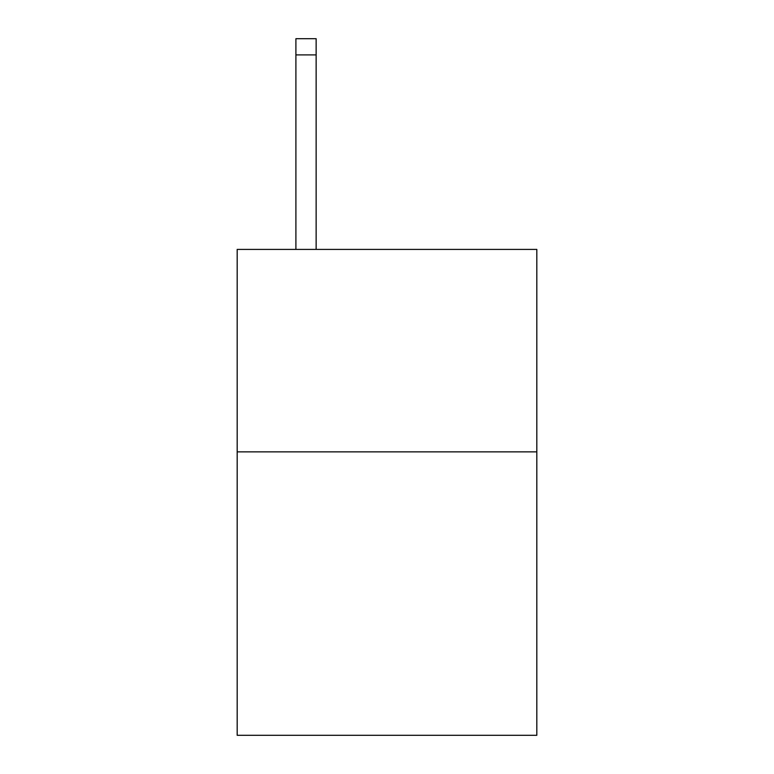 <?xml version="1.0" encoding="UTF-8"?>
<svg xmlns="http://www.w3.org/2000/svg" width="774" height="774" viewBox="0 0 774 774"><rect width="100%" height="100%" fill="white"/><g stroke="black" fill="none" stroke-linecap="round" stroke-linejoin="round"><path stroke-width="1.16" d="M536.817 451.861L536.817 735.3L237.183 735.3L237.183 249.412L536.817 249.412L536.817 451.861L237.183 451.861M316.14 249.412L316.14 54.896L295.9 54.896L295.9 38.7L316.14 38.7L316.14 54.896M295.9 249.412L295.9 54.896"/></g></svg>
